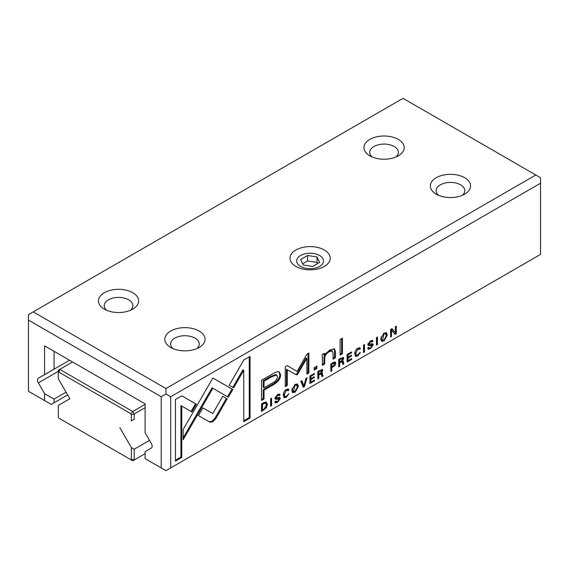 <?xml version="1.0" encoding="UTF-8"?>
<svg xmlns="http://www.w3.org/2000/svg" width="569" height="569" viewBox="0 0 569 569"><rect width="100%" height="100%" fill="white"/><g stroke="black" fill="none" stroke-linecap="round" stroke-linejoin="round"><path stroke-width="0.85" d="M271.584 405.661L271.584 398.144L270.624 398.698L270.624 406.216L271.584 405.661L270.624 405.284M304.379 386.728L307.082 377.652L306.037 378.25L303.889 385.839L301.883 380.647L300.802 381.273L303.32 387.34L304.379 386.728L303.576 386.266L303.007 386.593M212.763 421.814L215.729 418.734L227.18 398.876L222.728 396.309L212.785 413.549L202.856 407.895L198.41 415.605L209.847 422.134L212.763 421.814M288.938 393.613L286.307 396.422L284.998 396.6L284.329 394.559L286.307 390.327L287.9 390.697L288.924 390.106L288.447 389.061L286.392 389.473C284.379 390.69 283.348 392.596 283.298 395.185L284.151 397.653L286.307 397.29L288.938 393.613M286.235 389.573L287.9 390.697M333.363 362.474L330.845 363.932L330.845 371.45L331.805 370.896L331.805 367.595L332.893 366.969C334.778 365.924 335.717 364.665 335.717 363.186L335.283 362.033L333.363 362.474M377.439 344.551L377.439 337.026L376.479 337.588L376.479 345.106L377.439 344.551L376.479 344.174M309.927 383.527L314.486 380.896L314.486 380L310.887 382.076L310.887 379.516L314.259 377.567L314.259 376.678L310.887 378.627L310.887 376.337L314.408 374.31L314.408 373.42L309.927 376.009L309.927 383.527M175.444 399.481L175.444 461.125L181.739 457.49L181.739 406.067L191.909 411.935L196.362 404.232L181.788 395.818L175.444 399.481M340.106 355.084L342.446 353.733L342.446 338.157L340.106 339.508L340.106 355.084M275.887 400.974L274.855 401.572L275.318 402.888L277.58 402.326L280.311 398.464L279.92 397.461L275.958 397.56L277.572 395.398L279.094 395.668L280.069 395.106L279.671 394.089L277.665 394.516L274.934 398.215L275.716 399.274L279.308 399.139L277.551 401.458L276.207 401.771L275.887 400.974M278.284 398.122L279.308 399.139M277.501 394.609L279.094 395.668M275.154 397.148L276.143 398.023L275.168 397.105M314.202 370.035L316.933 368.463L316.933 366.109L314.202 367.681L314.202 370.035M271.655 374.445L261.541 380.284L261.541 400.441L264.03 399.004L264.03 390.128L271.754 385.668C277.75 382.546 280.688 378.911 280.574 374.751L279.386 371.991L278.021 371.692C276.484 371.834 274.365 372.752 271.655 374.445M232.821 389.523L212.856 377.987L183.161 429.481L183.161 439.759L212.849 388.271L228.304 397.198L232.821 389.523L232.01 389.061L227.5 396.728M212.849 377.994L232.01 389.061M390.583 336.962L391.472 336.45L391.472 330.063L395.064 334.373L396.252 333.69L396.252 326.172L395.377 326.67L395.377 332.808L391.956 328.647L390.583 329.444L390.583 336.962M263.589 402.76L261.562 403.933L261.562 411.451L266.505 407.71L267.402 404.424L266.143 401.934L263.589 402.76M364.494 352.019L364.494 344.501L363.534 345.056L363.534 352.581L364.494 352.019L363.534 351.649M170.7 467.917L540.55 254.386L540.55 183.211L170.7 396.742L170.7 467.917L165.956 470.655L161.219 467.917L161.219 396.742L28.45 320.091L28.45 391.266L44.574 400.576L44.574 393.648L38.351 382.88A4.026 2.326 60 0 1 38.351 378.236L69.532 360.234M342.566 360.952L343.406 361.543L342.374 361.009L343.697 358.47L343.285 357.424L338.754 359.366L338.754 366.884L339.714 366.329L339.714 362.937L340.931 362.233L342.396 362.147L342.823 364.53L343.861 363.94L343.093 360.974M340.931 362.233L340.134 361.77L341.372 361.4L342.396 362.147M295.105 384.445L291.805 390.249L292.686 392.61L295.105 392.212L298.398 386.443L297.523 384.032L295.105 384.445M347.111 362.055L351.678 359.423L351.678 358.527L348.079 360.604L348.079 358.043L351.45 356.094L351.45 355.205L348.079 357.154L348.079 354.864L351.599 352.837L351.599 351.948L347.111 354.537L347.111 362.055M384.018 333.114L380.718 338.918L381.593 341.279L384.018 340.881L387.304 335.113L386.429 332.701L384.018 333.114M322.339 357.986L322.339 365.341L324.721 363.968L324.721 357.972C324.871 355.554 326.421 353.441 329.373 351.635L332.303 350.959L333.05 353.057L333.05 359.16L335.383 357.809L335.383 351.386L334.394 348.818L329.935 349.864L324.622 355.042L324.479 353.249L322.139 354.594L322.339 357.986M360.412 352.353L359.338 352.972L357.773 355.163L356.471 355.341L355.796 353.292L357.773 349.06L359.366 349.437L360.39 348.847L359.921 347.801L357.865 348.214C355.845 349.43 354.814 351.336 354.764 353.925L355.618 356.386L357.773 356.03L360.412 352.353M357.709 348.306L359.366 349.437M306.876 358.413L306.072 357.944L297.203 373.214L296.271 374.302L295.347 374.288L297.075 374.772L298.014 373.677L306.876 358.413L306.876 374.103L308.867 372.951L308.867 353.129L306.876 354.274L297.082 371.45L287.281 365.59L285.275 366.749L285.275 386.571L287.26 385.426L287.26 369.708L296.271 374.836M368.797 347.332L367.766 347.929L368.228 349.245L370.49 348.683L373.221 344.821L372.83 343.818L368.868 343.918L370.483 341.756L372.005 342.026L372.98 341.464L372.581 340.447L370.575 340.874L367.844 344.572L368.627 345.639L372.218 345.497L370.462 347.815L369.117 348.136L368.797 347.332M371.194 344.48L372.218 345.497M370.412 340.973L372.005 342.026M368.065 343.505L369.053 344.38L368.079 343.463M243.767 360.028L229.193 385.277L233.639 387.845L243.76 370.319L243.76 421.679L250.054 418.044L250.054 356.4L243.767 360.028M321.656 373.029L322.495 373.613L321.464 373.086L322.787 370.547L322.374 369.494L317.843 371.436L317.843 378.954L318.804 378.399L318.804 375.007L320.02 374.302L321.485 374.224L321.919 376.607L322.95 376.009L322.189 373.051M320.02 374.302L319.223 373.847L320.461 373.47L321.485 374.224M44.574 374.644L44.574 345.824L145.095 403.855L145.095 432.682L151.311 443.45A4.026 2.326 60 0 1 151.311 448.095L145.095 451.686L145.095 458.607L161.219 467.917M44.574 393.648L54.055 399.125L66.075 392.183M54.055 399.125L54.055 402.767L67.654 394.914M295.88 266.434L295.88 266.434A20.114 11.615 180 0 1 295.88 250.004A20.114 11.615 180 0 1 324.33 250.004A20.114 11.615 180 0 1 324.33 266.434A20.114 11.615 180 0 1 295.88 266.434M104.319 309.138L104.319 309.138A20.114 11.615 180 0 1 104.319 292.715A20.114 11.615 180 0 1 132.769 292.715A20.114 11.615 180 0 1 132.769 309.138A20.114 11.615 180 0 1 104.319 309.138M170.7 347.467L170.7 347.467A20.114 11.615 180 0 1 170.7 331.037A20.114 11.615 180 0 1 199.15 331.037A20.114 11.615 180 0 1 199.15 347.467A20.114 11.615 180 0 1 170.7 347.467M369.85 155.835L369.85 155.835A20.114 11.615 180 0 1 369.85 139.405A20.114 11.615 180 0 1 398.3 139.405A20.114 11.615 180 0 1 398.3 155.835A20.114 11.615 180 0 1 369.85 155.835M436.231 194.157L436.231 194.157A20.114 11.615 180 0 1 436.231 177.734A20.114 11.615 180 0 1 464.681 177.734A20.114 11.615 180 0 1 464.681 194.157A20.114 11.615 180 0 1 436.231 194.157M403.044 98.345L33.194 311.876L165.956 388.527L535.806 174.996L403.044 98.345M44.574 345.824L54.055 351.293L54.055 369.167M28.45 320.091L28.45 314.614L33.194 311.876M165.956 388.527L165.956 394.004L170.7 396.742M540.55 183.211L540.55 177.734L535.806 174.996M54.055 402.767L51.21 404.41L44.574 400.576M438.635 195.345A14.317 8.265 180 0 1 436.146 190.686A14.317 8.265 180 0 1 450.456 182.421A14.317 8.265 180 0 1 464.773 190.686A14.317 8.265 180 0 1 462.284 195.345M372.254 157.016A14.317 8.265 180 0 1 369.758 152.357A14.317 8.265 180 0 1 384.075 144.092A14.317 8.265 180 0 1 398.392 152.357A14.317 8.265 180 0 1 395.896 157.016M173.104 348.648A14.317 8.265 180 0 1 170.608 343.989A14.317 8.265 180 0 1 184.925 335.724A14.317 8.265 180 0 1 199.242 343.989A14.317 8.265 180 0 1 196.746 348.648M106.716 310.325A14.317 8.265 180 0 1 104.227 305.66A14.317 8.265 180 0 1 118.544 297.402A14.317 8.265 180 0 1 132.854 305.66A14.317 8.265 180 0 1 130.365 310.325M165.956 394.004L161.219 396.742M363.691 344.963L363.691 351.557M342.787 357.325L342.666 359.089M339.707 362.005L338.911 362.467L338.754 365.952M342.602 361.08L343.05 363.47L342.652 363.705M338.911 359.295L339.714 359.757L339.714 362.012L338.911 361.55L338.911 359.295L340.326 358.477L341.855 358.705M338.911 365.86L339.714 366.329M338.911 362.467L339.714 362.937M343.05 363.47L343.861 363.94M341.855 360.71L342.374 361.009M339.714 362.012L341.13 361.194L342.666 359.174L341.635 358.057M342.666 359.174L341.13 358.939L339.714 359.757M262.494 409.979L261.562 410.519M266.05 401.913L266.591 403.962L266.342 405.733M261.811 403.784L262.522 404.196L262.522 410L261.719 409.531L261.719 403.841M263.895 402.582L265.702 403.108L262.522 404.196M262.522 410L264.066 409.104L266.384 405.007L265.702 403.108M391.472 330.063L390.668 329.6L390.583 336.03M390.668 335.98L391.472 336.45M395.441 326.634L395.441 333.228L394.537 333.747M395.441 333.228L396.252 333.69M391.671 328.811L395.377 332.808M217.308 380.554L216.497 380.099L217.301 380.569M212.849 388.271L212.045 387.809L183.161 437.895M297.075 383.883L297.587 385.981L297.26 388.143M294.507 391.621L292.324 392.297M295.019 384.502L296.669 385.035L295.098 385.277L293.526 391.593L295.098 391.351L297.352 387.02L296.669 385.035M293.526 391.593L292.715 391.123L292.103 388.186M348.05 360.59L347.111 361.123M350.902 358.975L351.678 359.423M348.043 357.133L347.275 357.581L347.275 360.134L348.079 360.604M347.275 357.581L348.079 358.043M350.682 355.653L351.45 356.094M347.275 354.444L347.275 356.692L348.079 357.154M347.31 354.423L348.079 354.864M350.831 352.389L351.599 352.837M278.952 371.806L279.77 374.288C279.884 378.442 276.947 382.084 270.944 385.206L263.227 389.665L263.227 398.535L261.541 399.509M264.03 387.802L263.227 387.34L263.227 380.732L270.631 376.458L275.922 374.509L276.733 374.971L271.434 376.92L264.03 381.194L264.03 387.802L271.434 383.527C275.432 381.635 277.402 379.395 277.359 376.806L276.733 374.971M263.227 398.535L264.03 399.004M263.227 389.665L264.03 390.128M263.227 380.732L264.03 381.194M316.122 366.571L316.122 368.001L314.202 369.103M316.122 368.001L316.933 368.463M275.36 401.28L276.207 401.771M276.996 401.728L275.005 402.532M279.407 397.354L279.308 399.104M279.166 393.976L279.265 394.637L278.639 395M279.265 394.637L280.069 395.106M278.504 398.67L274.912 398.812M341.642 338.626L341.642 353.264L340.106 354.153M341.642 353.264L342.446 353.733M181.739 406.067L180.928 405.597L180.928 457.028L175.444 460.193M180.928 457.028L181.739 457.49M181.788 395.818L195.551 403.762L191.106 411.472M195.551 403.762L196.362 404.232M310.859 382.055L309.927 382.596M313.711 380.448L314.486 380.896M310.852 378.605L310.084 379.046L310.084 381.607L310.887 382.076M310.084 379.046L310.887 379.516M313.491 377.126L314.259 377.567M310.084 375.917L310.084 378.165L310.887 378.627M310.119 375.896L310.887 376.337M313.64 373.861L314.408 374.31M376.635 337.495L376.635 344.081M385.981 332.552L386.5 334.65L386.166 336.812M383.414 340.29L381.237 340.966M383.926 333.164L385.583 333.704L384.004 333.946L382.432 340.255L384.004 340.02L386.266 335.682L385.583 333.704M382.432 340.255L381.628 339.793L381.01 336.855M324.6 355.035L323.917 357.51L323.917 363.499L322.339 364.409M323.917 363.499L324.721 363.968M332.303 350.959L331.499 350.49L328.562 351.165L325.233 354.046M333.953 348.648L334.579 350.917L334.579 357.346L333.05 358.228M334.579 357.346L335.383 357.809M323.747 353.669L323.818 354.579L324.622 355.042M357.247 355.397L355.262 356.066M355.063 351.791L355.661 354.871L356.471 355.341M359.43 347.68L359.587 348.377L358.911 348.769M359.587 348.377L360.39 348.847M297.203 373.214L298.014 373.677M308.057 353.591L308.057 372.489L306.876 373.172M308.057 372.489L308.867 372.951M287.267 365.597L297.082 371.45M295.347 374.288L286.456 369.245L286.456 384.957L285.275 385.64M286.456 384.957L287.26 385.426M286.456 369.245L287.26 369.708M368.271 347.638L369.117 348.136M369.907 348.093L367.915 348.889M372.318 343.712L372.218 345.461M372.076 340.34L372.176 340.995L371.55 341.357M372.176 340.995L372.98 341.464M371.408 345.027L367.823 345.17M243.76 370.319L242.956 369.85L232.835 387.382M249.25 356.863L249.25 417.582L243.76 420.747M249.25 417.582L250.054 418.044M334.785 361.934L334.693 363.918M331.002 363.84L331.002 366.194L331.805 366.664L331.002 367.126L330.845 370.519M333.078 362.638L334.451 363.086L331.805 364.238L331.805 366.664L333.199 365.86L334.693 363.797L334.451 363.086M331.002 370.426L331.805 370.896M331.002 367.126L331.805 367.595M331.058 363.804L331.805 364.238M285.773 396.657L283.796 397.333M283.597 393.051L284.194 396.138L284.998 396.6M287.964 388.94L288.113 389.644L287.445 390.028M288.113 389.644L288.924 390.106M222.728 396.309L226.37 398.414L214.918 418.272L211.96 421.352L209.036 421.665L198.41 415.598M214.918 418.272L215.729 418.734M226.37 398.414L227.18 398.876M303.732 385.746L303.576 386.266M301.371 380.946L303.085 385.377L303.889 385.839M270.78 398.606L270.78 405.199M321.876 369.395L321.755 371.166M318.796 374.082L318 374.537L317.843 378.022M321.691 373.15L322.146 375.54L321.741 375.775M318 371.365L318.804 371.827L318.804 374.082L318 373.62L318 371.365L319.415 370.547L320.952 370.782M318 377.937L318.804 378.399M318 374.537L318.804 375.007M322.146 375.54L322.95 376.009M320.944 372.787L321.464 373.086M318.804 374.082L320.219 373.271L321.755 371.244L320.731 370.135M321.755 371.244L320.219 371.009L318.804 371.827M145.095 407.689L134.192 413.99L134.192 419.268L131.347 420.911L131.347 414.666L130.756 413.649L58.913 372.169L58.323 372.51L58.323 378.755L69.873 398.755L58.323 405.42L58.323 417.141L58.913 418.158L130.756 459.638L131.347 459.297L131.347 447.583L134.192 449.226L134.192 459.98L145.095 453.685M134.192 449.226L149.533 440.363M72.547 361.976L59.745 369.366L132.769 411.522L145.095 404.403M134.192 419.268L131.347 420.911M131.347 447.583L119.796 427.575M131.347 459.297L134.192 459.98L132.769 460.798L130.756 459.638M130.756 413.649L132.769 411.522L134.192 413.99L131.347 414.666M58.323 372.51L58.323 370.184L59.745 369.366L58.913 372.169M300.624 266.434A13.414 7.746 0 0 0 319.586 266.434A13.414 7.746 0 0 0 319.586 255.481A13.414 7.746 0 0 0 300.624 255.481A13.414 7.746 0 0 0 300.624 266.434M317.061 256.939L307.559 255.474L300.61 259.485L303.149 264.969L312.651 266.441L319.6 262.423L317.061 256.939L317.061 262.416L307.559 260.951L307.559 255.474M307.559 260.951L302.608 263.803M317.602 263.582L317.061 262.416M58.323 371.351L38.351 382.88M342.894 358.008L343.697 358.47M340.326 358.477L341.13 358.939M263.07 409.68L263.845 410.128M265.851 407.333L266.505 407.71M266.591 403.962L267.402 404.424M263.184 402.994L263.895 403.407M210.836 389.9L211.647 390.362M294.301 391.742L295.105 392.212M294.429 384.893L295.098 385.277M270.944 385.206L271.754 385.668M279.77 374.288L280.574 374.751M270.631 376.458L271.434 376.92M276.776 401.863L277.58 402.326M279.507 398.001L280.311 398.464M276.911 395.014L277.572 395.398M279.265 394.523L280.069 394.986M276.527 398.435L277.331 398.897M383.207 340.411L384.018 340.881M383.335 333.562L384.004 333.946M323.917 357.51L324.721 357.972M328.562 351.165L329.373 351.635M334.579 350.917L335.383 351.386M356.962 355.568L357.773 356.03M354.992 352.83L355.796 353.292M357.147 348.697L357.773 349.06M369.686 348.221L370.49 348.683M372.411 344.359L373.221 344.821M369.822 341.372L370.483 341.756M372.176 340.881L372.98 341.35M369.437 344.793L370.241 345.255M334.913 362.716L335.717 363.186M332.083 366.5L332.893 366.969M332.452 363.001L333.199 363.435M285.496 396.828L286.307 397.29M283.518 394.089L284.329 394.559M285.674 389.964L286.307 390.327M209.036 421.665L209.847 422.134M321.983 370.078L322.787 370.547M319.415 370.547L320.219 371.009"/></g></svg>
